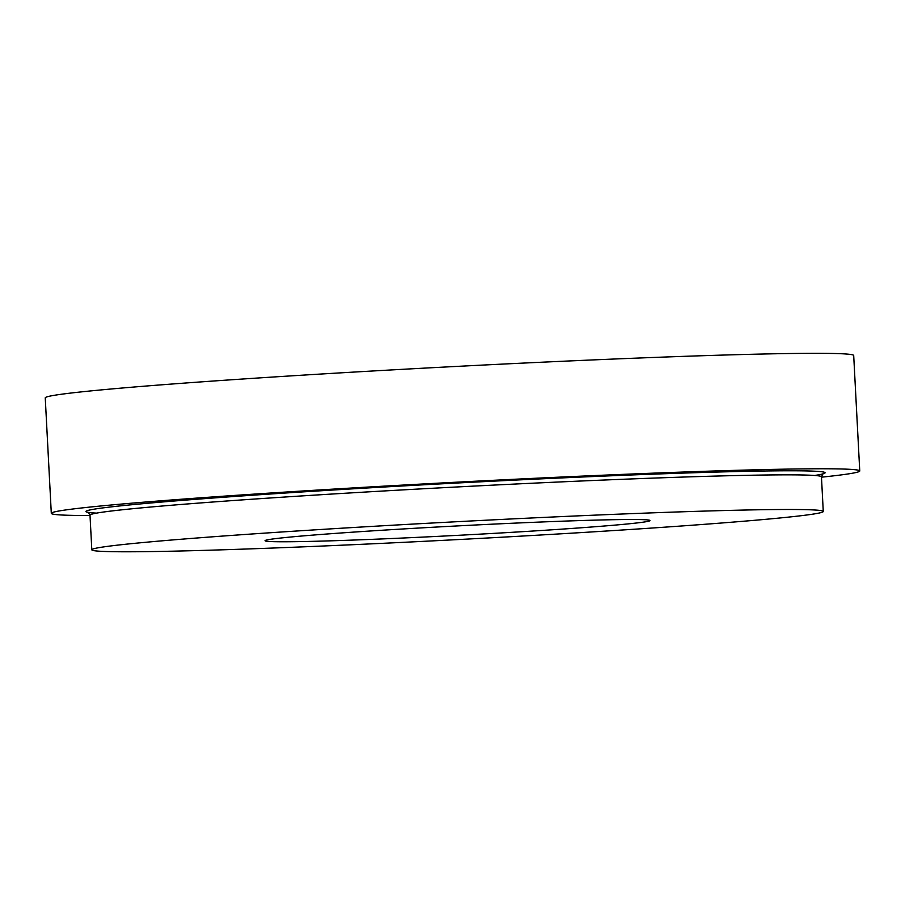 <?xml version="1.0" encoding="UTF-8"?>
<svg xmlns="http://www.w3.org/2000/svg" width="905" height="905" viewBox="0 0 905 905"><rect width="100%" height="100%" fill="white"/><g stroke="black" fill="none" stroke-linecap="round" stroke-linejoin="round"><path stroke-width="1.36" d="M90.014 515.522A404.784 9.887 -3 0 1 51.302 513.339L45.25 397.872A404.784 9.887 -3 0 1 448.959 366.819A404.784 9.887 -3 0 1 853.698 355.507L859.75 470.962A404.784 9.887 -3 0 1 821.469 477.184M368.29 539.493A192.754 4.706 -3 0 1 265.052 540.726A192.754 4.706 -3 0 1 457.297 525.929A192.754 4.706 -3 0 1 650.028 520.545A192.754 4.706 -3 0 1 368.29 539.493M287.948 547.457A366.231 8.948 -3 0 1 91.812 549.799A366.231 8.948 -3 0 1 457.07 521.699A366.231 8.948 -3 0 1 823.267 511.472A366.231 8.948 -3 0 1 287.948 547.457M51.302 513.339A404.784 9.887 -3 0 1 455.011 482.275A404.784 9.887 -3 0 1 859.75 470.962M91.812 549.799L90.002 515.16A366.231 8.948 -3 0 1 455.26 487.06A366.231 8.948 -3 0 1 821.457 476.833L823.267 511.472M96.631 513.112A370.088 9.039 -3 0 1 455.057 483.123A370.088 9.039 -3 0 1 814.647 475.476M823.03 473.711L821.457 476.833M90.002 515.16L88.102 512.23"/></g></svg>
